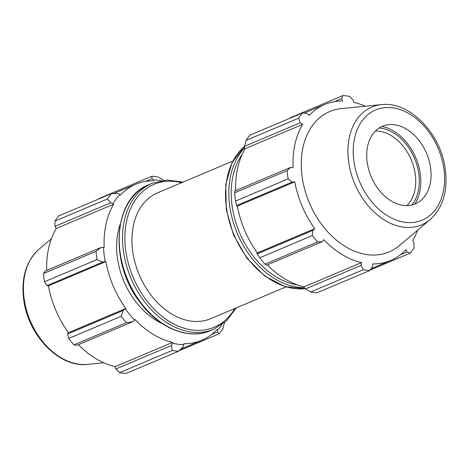 <?xml version="1.0" encoding="UTF-8"?>
<svg xmlns="http://www.w3.org/2000/svg" width="469" height="469" viewBox="0 0 469 469"><rect width="100%" height="100%" fill="white"/><g stroke="black" fill="none" stroke-linecap="round" stroke-linejoin="round"><path stroke-width="0.7" d="M232.8 161.09L157.514 192.882A68.286 48.706 67.1 0 0 139.217 274.74A68.286 48.706 67.1 0 0 210.651 318.703L285.938 286.905M110.707 202.837L113.064 203.593A85.587 61.046 -112.9 0 1 119.859 194.453L117.643 193.504L111.405 193.656A91.05 64.945 67.1 0 0 107.489 198.926L110.707 202.837L55.049 226.345L56.251 228.462L113.656 204.214A84.678 60.395 67.1 0 0 104.194 247.497L100.941 247.515L96.034 251.331A91.05 64.945 67.1 0 0 96.995 259.574L102.641 262.107L105.167 261.626A85.587 61.046 -112.9 0 1 103.502 247.339M113.064 203.593L113.656 204.214M105.167 261.626L105.847 261.632A84.678 60.395 67.1 0 0 125.827 308.473L123.265 310.46L121.184 316.288A91.05 64.945 67.1 0 0 126.46 322.672L132.61 321.763L134.515 320.04A85.587 61.046 -112.9 0 1 125.364 308.971M134.515 320.04L134.879 319.424A84.678 60.395 67.1 0 0 172.598 342.388L172.639 343.249L171.543 345.471L172.129 350.478A91.05 64.945 67.1 0 0 178.63 351.263L183.051 346.861L183.907 344.615A85.587 61.046 -112.9 0 1 172.639 343.249M183.907 344.615L183.742 343.736A84.678 60.395 67.1 0 0 201.688 340.277A84.678 60.395 67.1 0 0 217.106 329.373L217.628 330.094L217.493 332.034L219.023 333.869A91.05 64.945 67.1 0 0 222.939 328.599L224.422 322.701M222.113 324.53A85.587 61.046 -112.9 0 1 217.628 330.094M163.781 180.254L158.299 177.048A91.05 64.945 67.1 0 0 151.798 176.262L152.079 178.677L153.574 179.932A85.587 61.046 -112.9 0 1 161.33 180.606M153.574 179.932L153.738 180.805A84.678 60.395 67.1 0 0 135.799 184.264A84.678 60.395 67.1 0 0 120.375 195.174L119.859 194.453M120.24 224.2A68.286 48.706 67.1 0 0 162.215 323.587M107.489 198.926L54.943 221.116L55.049 226.345M105.847 261.632L48.436 285.879L46.982 285.615L102.641 262.107M96.995 259.574L44.449 281.763L46.982 285.615M126.46 322.672L73.92 344.862L76.951 345.272L132.61 321.763M178.63 351.263L126.085 373.453A91.05 64.945 67.1 0 1 119.589 372.667L172.129 350.478M145.531 181.444L152.079 178.677M151.798 176.262L99.258 198.451L98.883 198.944M171.543 345.471L115.884 368.98L119.589 372.667M115.884 368.98L115.186 366.635A84.678 60.395 -112.9 0 1 78.417 344.656M123.265 310.46L67.606 333.969L68.644 338.477A91.05 64.945 67.1 0 0 73.92 344.862M67.606 333.969L68.421 332.72A84.678 60.395 -112.9 0 1 48.436 285.879M100.941 247.515L45.282 271.023L43.488 273.521A91.05 64.945 67.1 0 0 44.449 281.763M46.736 270.408A84.678 60.395 -112.9 0 1 56.251 228.462M111.405 193.656L58.86 215.846A91.05 64.945 67.1 0 0 54.943 221.116M179.217 350.683L219.023 333.869M217.493 332.034L211.361 334.62M68.644 338.477L121.184 316.288M43.488 273.521L96.034 251.331M172.598 342.388L115.186 366.635M125.827 308.473L68.421 332.72M235.661 190.619A84.678 60.395 -112.9 0 1 245.176 148.667L244.584 148.046L244.578 146.299L246.061 140.401A91.05 64.945 -112.9 0 1 249.977 135.131L302.523 112.941L307.166 113.457L309.3 115.38A84.678 60.395 67.1 0 1 324.724 104.476A84.678 60.395 67.1 0 1 342.663 101.017L341.608 98.631L342.915 95.547L290.37 117.737L289.783 118.317M310.701 291.953L363.246 269.757A91.05 64.945 67.1 0 0 369.742 270.549L317.202 292.738A91.05 64.945 -112.9 0 1 310.701 291.953L305.413 288.933L304.152 287.708L304.111 286.846A84.678 60.395 -112.9 0 1 267.342 264.862M259.756 257.762L312.301 235.573A91.05 64.945 67.1 0 0 317.577 241.951L322.139 241.717L266.48 265.225L265.032 264.147A91.05 64.945 -112.9 0 1 259.756 257.762L256.883 253.424L257.346 252.932A84.678 60.395 -112.9 0 1 237.361 206.084L236.687 206.079L235.567 201.049A91.05 64.945 -112.9 0 1 234.606 192.806L234.805 190.977L290.463 167.468L293.119 167.703A84.678 60.395 67.1 0 1 302.581 124.426L300.236 122.79L298.606 118.211L246.061 140.401M234.606 192.806L287.145 170.616L290.463 167.468M257.346 252.932L314.752 228.684L312.794 230.414L257.135 253.922M312.301 235.573L312.794 230.414M304.111 286.846L361.523 262.599L361.071 265.425L305.413 288.933M363.246 269.757L361.071 265.425M369.742 270.549L372.579 266.82L372.667 263.947A84.678 60.395 67.1 0 0 390.613 260.488A84.678 60.395 67.1 0 0 406.031 249.584L407.022 251.988L400.286 254.831M370.117 270.056L410.141 253.154L407.022 251.988M365.287 106.24A84.678 60.395 67.1 0 0 353.814 102.365L353.116 100.02L349.411 96.333A91.05 64.945 67.1 0 0 342.915 95.547M375.47 130.992A42.151 30.063 -112.9 0 1 411.178 159.653A42.151 30.063 -112.9 0 1 406.992 205.621M411.782 205.041A44.684 31.869 67.1 0 0 414.467 158.252A44.684 31.869 67.1 0 0 379.228 127.961M414.754 204.121A46.666 33.281 67.1 0 0 415.769 157.69A46.666 33.281 67.1 0 0 381.959 126.472M381.537 104.634L341.321 108.609A76.218 54.363 67.1 0 0 309.364 202.884A76.218 54.363 67.1 0 0 399.225 245.709L430.114 219.65C443.223 207.509 448.217 190.267 445.093 167.925C440.268 132.92 409.197 101.034 381.537 104.634A63.942 45.604 67.1 0 0 371.653 107.167A63.942 45.604 67.1 0 0 357.759 190.168A63.942 45.604 67.1 0 0 430.114 219.65M302.523 112.941A91.05 64.945 67.1 0 0 298.606 118.211M287.145 170.616A91.05 64.945 67.1 0 0 288.107 178.853L235.567 201.049M236.511 205.569L292.169 182.06L288.107 178.853M292.169 182.06L294.772 181.843A84.678 60.395 67.1 0 0 314.752 228.684M322.139 241.717L323.803 239.636A84.678 60.395 67.1 0 0 361.523 262.599M410.141 253.154A91.05 64.945 67.1 0 0 414.057 247.884L413.951 242.655L412.749 240.538A84.678 60.395 67.1 0 0 417.633 230.179M317.577 241.951L265.032 264.147M237.361 206.084L294.772 181.843M244.578 146.299L300.236 122.79M245.176 148.667L302.581 124.426M334.456 101.65L341.608 98.631M426.509 153.175A42.151 30.063 67.1 0 0 388.877 124.625A42.151 30.063 67.1 0 0 371.284 176.96A42.151 30.063 67.1 0 0 420.898 200.451A42.151 30.063 67.1 0 0 426.509 153.175M148.872 184.675L148.609 184.786C112.736 198.147 108.831 263.977 140.776 303.279C159.7 328.558 188.884 340.207 210.517 330.622A79.214 56.497 -112.9 0 1 127.72 279.811A79.214 56.497 -112.9 0 1 148.614 184.786A79.214 56.497 -112.9 0 1 148.872 184.675L152.179 183.279A79.214 56.497 67.1 0 0 151.915 183.391A79.214 56.497 67.1 0 0 131.027 278.416A79.214 56.497 67.1 0 0 213.817 329.226L226.556 320.819L236.2 307.91M234.77 308.514A77.526 55.295 -112.9 0 1 142.154 294.251A77.526 55.295 -112.9 0 1 153.668 184.481A77.526 55.295 -112.9 0 1 181.632 182.699M87.463 364.366C59.803 367.966 28.732 336.08 23.907 301.075C20.783 278.733 25.777 261.491 38.886 249.35A63.942 45.604 67.1 0 0 30.251 320.767A63.942 45.604 67.1 0 0 87.463 364.366L103.713 362.76M297.575 284.941A77.526 55.295 -112.9 0 1 239.454 232.407A77.526 55.295 -112.9 0 1 242.321 154.113M244.584 148.028A79.214 56.497 67.1 0 0 237.425 233.726A79.214 56.497 67.1 0 0 304.147 287.561M305.184 288.711A79.214 56.497 -112.9 0 1 234.078 235.022A79.214 56.497 -112.9 0 1 244.578 146.322M438.081 148.192A59.815 42.661 -112.9 0 1 422.364 220.09A59.815 42.661 -112.9 0 1 359.711 181.943A59.815 42.661 -112.9 0 1 375.429 110.051A59.815 42.661 -112.9 0 1 438.081 148.192M210.517 330.622L213.817 329.226M183.062 182.095L167.087 180.008L152.179 183.279M180.817 349.094L201.688 340.277M113.709 193.597L135.799 184.264M38.886 249.35L51.367 238.821M305.219 288.746L284.806 286.559L264.622 275.936L246.905 258.143L233.626 235.198L226.293 209.707L225.73 184.557L232.044 162.579L244.584 146.269M371.143 268.708L390.613 260.488M304.234 113.129L324.724 104.476"/></g></svg>
